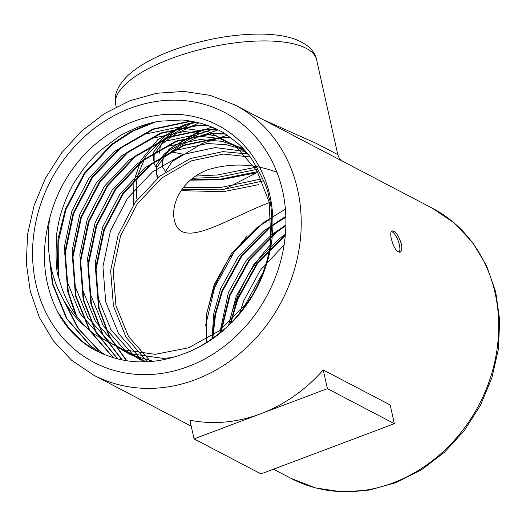<?xml version="1.0" encoding="UTF-8"?>
<svg xmlns="http://www.w3.org/2000/svg" width="526" height="526" viewBox="0 0 526 526"><rect width="100%" height="100%" fill="white"/><g stroke="black" fill="none" stroke-linecap="round" stroke-linejoin="round"><path stroke-width="0.79" d="M199.058 122.795L175.697 133.86L161.574 144.275L154.138 154.631L154.131 163.974L155.847 166.755M192.634 178.288L218.264 177.262L258.121 169.142M218.093 129.909L197.927 136.911L178.505 146.425L164.382 156.84L156.945 167.196L156.939 176.539L157.688 177.952M181.858 189.551L221.071 189.827L263.657 180.865M191.273 123.426L163.31 139.923L161.055 141.967L153.835 151.771L153.257 160.746M195.711 176.072L217.744 174.948L256.925 167.031M214.943 128.383L197.408 134.597L166.131 152.474L163.862 154.532L156.426 164.881L156.426 174.224L158.418 177.347M183.331 187.539L220.552 187.512L262.75 178.676M172.732 152.145L181.884 153.973M199.571 130.895L169.346 148.996L163.113 157.294L162.047 165.013L162.823 167.577L165.368 171.226M191.096 179.524L220.558 179.11L257.004 171.746M227.239 135.241L202.385 143.46L172.16 161.561L165.065 172.173M181.575 189.958L184.994 190.76L223.366 191.674L258.851 184.6M211.965 127.082L199.729 131.592L171.7 147.694L169.504 149.693L163.264 157.997L162.205 165.71M190.379 180.135L220.716 179.807L255.715 172.876M183.594 125.3L168.872 135.143M166.354 137.457L160.384 145.597L159.398 153.145M394.362 423.667L390.18 404.961L323.234 369.949L327.415 388.648L194.055 438.894L260.995 473.906L394.362 423.667L327.415 388.648M323.234 369.949A152.448 132.414 117.6 0 1 260.732 413.771A152.448 132.414 117.6 0 1 189.873 420.189L194.055 438.894M399.122 252.316A11.434 4.063 69.4 0 0 398.195 240.836A11.434 4.063 69.4 0 0 391.324 231.44M262.961 119.606L316.126 143.342L337.81 154.637C340.052 160.963 341.177 159.904 341.939 160.995M336.706 158.181L330.617 154.992M195.034 121.868L183.324 125.168L157.774 139.666L140.961 160.312L133.137 183.18L133.413 204.897M247.91 154.006L222.939 151.619L190.34 158.53L160.101 175.98L135.221 202.293L118.159 234.912L110.644 270.653L113.432 306.04L126.049 337.238L147.319 361.803M250.251 156.991L223.405 154.052L191.411 160.838L161.738 177.979L137.319 203.812L120.585 235.826L113.208 270.916L115.957 305.659L128.587 336.673L150.712 361.586M182.535 354.222C150.982 365.872 121.315 364.275 93.529 349.428C78.295 340.631 66.348 328.171 57.689 312.036C42.987 282.653 40.509 250.705 50.259 216.199C48.826 220.887 48.234 231.532 48.484 248.147C49.635 261.166 51.541 271.344 54.185 278.668C56.335 286.486 60.852 295.842 67.742 306.75C72.476 313.384 76.158 317.941 78.782 320.413C80.077 321.859 85.015 326.574 88.401 329.197C73.962 315.778 64.165 298.807 58.997 278.307C56.072 272.527 55.355 257.313 56.854 232.65C58.228 223.563 59.984 215.923 62.107 209.723C65.467 200.051 68.558 192.74 71.385 187.789C72.009 185.704 76.277 179.083 84.18 167.906C90.163 160.423 95.482 154.677 100.131 150.66L118.495 136.839C120.053 135.366 126.74 132.059 138.562 126.911C147.471 123.761 154.499 121.868 159.634 121.23L180.727 120.053C183.383 119.777 190.228 120.881 201.254 123.373C210.676 126.385 217.001 128.936 220.223 131.027C221.604 131.184 227.219 135.103 237.068 142.776C241.362 146.359 246.036 151.475 251.106 158.129C262.421 176.539 268.313 189.557 268.766 197.191C271.738 203.141 272.271 218.967 270.357 244.662C267.852 260.949 262.553 276.498 254.452 291.319C254.755 291.91 250.133 298.821 240.592 312.063C234.228 319.742 228.56 325.666 223.596 329.822C208.98 341.946 195.297 350.079 182.535 354.222A126.536 109.901 117.6 0 0 272.823 218.145A126.536 109.901 117.6 0 0 173.258 114.254A126.536 109.901 117.6 0 0 50.259 216.199M88.401 329.197L94.121 334.174L122.604 349.639L155.098 354.333L188.466 347.824L219.474 330.769L245.129 304.863L262.954 272.652L266.347 262.717M270.851 241.092L269.227 202.319L257.129 171.128L236.187 146.807L208.474 131.75L176.749 127.456L144.15 134.367L113.912 151.823L89.025 178.136L71.97 210.748L64.455 246.49L67.243 281.883L80.103 313.476L101.82 338.205L130.303 353.663L162.797 358.357L172.403 357.627M248.824 155.144L243.88 150.831L216.173 135.774L184.448 131.487L151.85 138.391L121.611 155.847L96.725 182.16L79.669 214.772L72.147 250.514L74.942 285.907L87.803 317.507L109.52 342.229L129.994 354.623L153.316 361.342M243.643 149.141L219.086 138.397L192.148 135.511L159.549 142.421L129.311 159.878L104.424 186.191L87.369 218.803L79.847 254.545L82.641 289.938L95.502 321.531L117.219 346.259L146.123 361.855M243.019 148.483L222.071 141.316L199.841 139.535L167.248 146.445L137.01 163.902L112.123 190.215L95.068 222.827L87.546 258.568L90.334 293.962L103.201 325.555L124.918 350.283L143.703 361.914L132.618 354.314L110.901 329.585L98.033 297.986L95.245 262.599L102.767 226.857L119.823 194.245L144.703 167.932L174.948 150.475L207.54 143.565L226.141 144.676L244.038 149.568M245.793 151.508L215.239 147.589L182.64 154.499L152.402 171.956L127.522 198.269L110.467 230.881L102.945 266.623L105.733 302.016L118.6 333.609L140.31 358.337L145.051 361.888M49.01 254.176L52.363 283.77L66.532 318.644L90.479 345.937L100.177 352.815M149.798 123.314L130.014 132.085L111.768 144.242L84.245 173.278L65.369 209.276L58.031 238.949L57.163 269.213M63.613 300.129L77.67 327.941L98.171 349.961L104.648 354.741M192.115 121.322L188.946 121.401L152.902 129.008L119.468 148.266L91.945 177.308L73.068 213.306L64.724 252.756L67.762 291.825L75.468 314.548M208.197 125.609L196.645 125.425L160.601 133.039L127.167 152.297L99.644 181.332L80.767 217.33L72.417 256.787L75.461 295.849L89.499 330.519L113.215 357.733M217.863 129.797L204.344 129.455L168.3 137.062L134.866 156.321L107.343 185.362L88.467 221.361L80.116 260.811L83.161 299.879L96.015 332.563L117.554 358.916M224.937 133.768L212.044 133.479L176 141.093L142.566 160.345L115.036 189.386L96.159 225.384L87.816 264.841L90.86 303.903L102.563 334.556L121.966 359.915M230.677 137.648L219.736 137.503L183.699 145.117L150.258 164.375L122.736 193.417L103.859 229.415L95.515 268.865L98.553 307.934L109.138 336.508L126.457 360.718M57.689 312.036L69.274 328.546L83.338 342.202L94.384 349.902M49.648 259.121L52.922 284.066L67.091 318.94L91.037 346.226L100.519 352.966M155.466 121.993L132.993 131.073L112.327 144.532L84.804 173.573L65.928 209.572L58.189 242.374L58.366 275.585M64.757 302.075L78.722 328.941L98.73 350.25L104.963 354.866M193.706 121.611L189.505 121.69L153.46 129.304L120.027 148.562L92.504 177.597L73.627 213.595L65.277 253.052L68.321 292.114L76.625 316.139M209.046 125.918L197.204 125.721L161.16 133.328L127.726 152.586L100.203 181.628L81.326 217.626L72.976 257.076L76.02 296.145L89.972 330.67L113.531 357.825M218.441 130.086L204.903 129.744L168.859 137.352L135.425 156.61L107.896 185.652L89.019 221.65L80.675 261.106L83.719 300.168L96.488 332.708L117.87 358.995M225.391 134.051L212.603 133.768L176.558 141.382L143.118 160.64L115.595 189.682L96.718 225.68L88.375 265.13L91.412 304.199L103.037 334.7L122.288 359.981M231.059 137.924L220.295 137.799L184.258 145.406L150.817 164.664L123.294 193.706L104.418 229.704L96.074 269.161L99.112 308.223L109.612 336.647L126.786 360.77M271.692 218.099L256.866 227.732L231.677 253.164L214.167 284.776L206.692 313.568L206.218 342.715M284.079 245.011L260.37 270.121L243.801 300.629L239.639 313.24M285.381 234.333L279.582 238.475L253.926 264.387L236.102 296.598L228.593 325.226M285.888 225.246L271.883 234.451L246.227 260.363L228.402 292.574L219.763 333.05M285.868 217.264L264.183 230.427L238.528 256.333L220.703 288.544L213.793 313.424L211.998 338.902M285.342 234.767L256.846 263.559L237.193 299.156L230.125 323.727M285.894 224.95L277.439 230.894L249.146 259.535L229.5 295.132L220.552 332.406M285.842 216.331L269.739 226.87L241.447 255.505L221.801 291.102L214.943 314.581L212.195 338.764M247.194 235.872L227.942 259.837L214.102 287.078L206.784 312.95M285.276 235.536L257.234 264.072L237.752 299.445L230.894 322.951M285.874 225.621L277.998 231.19L249.705 259.824L230.053 295.421L221.196 331.873M285.861 216.922L270.298 227.16L242.006 255.8L222.36 291.397L215.575 314.522L212.774 338.356M285.394 209.118L262.599 223.136L234.307 251.77L214.661 287.367L205.64 325.344M276.952 172.272C254.275 163.645 231.368 162.771 208.23 169.635C182.344 178.991 170.49 203.884 174.369 220.111C180.661 251.454 227.423 218.316 269.851 202.438M401.384 244.051C402.245 248.607 401.811 251.336 400.069 252.237C396.538 251.967 393.626 247.49 391.344 238.804C390.371 234.287 390.594 231.637 392.015 230.861C395.519 231.138 398.642 235.536 401.384 244.051M257.516 172.337L223.767 189.511M196.448 122.17L184.902 125.425L165.854 135.09L145.294 157.057L137.733 175.46L136.142 185.113L136.819 198.861M183.324 125.168A11.434 3.925 70.5 0 0 184.902 125.438M282.6 190.925A141.014 122.486 -62.4 0 0 72.562 148.799A141.014 122.486 -62.4 0 0 122.558 372.474A141.014 122.486 -62.4 0 0 282.6 190.925M273.487 469.205L291.082 478.404A152.448 132.414 -62.4 0 0 442.353 452.399A152.448 132.414 -62.4 0 0 495.104 293.074A152.448 132.414 -62.4 0 0 432.398 208.23L334.786 157.175M93.602 375.11L71.674 360.297L53.369 340.835L39.397 317.513L30.271 291.272L26.3 263.112L27.608 234.116L34.131 205.37L45.591 177.959L61.568 152.902L81.464 131.152L104.536 113.537L129.929 100.736L156.695 93.26L183.817 91.439L210.242 95.377L234.918 104.937A152.448 132.414 117.6 0 1 297.624 189.781A152.448 132.414 117.6 0 1 244.873 349.1A152.448 132.414 117.6 0 1 93.602 375.11L191.208 426.165M270.298 245.017A152.448 132.414 -62.4 0 0 228.639 325.18M337.81 154.637L316.619 59.813A102.905 35.571 167.4 0 0 208.434 47.544A102.905 35.571 167.4 0 0 115.766 104.707L116.253 106.877M163.323 139.909L168.885 135.129M166.131 152.474L171.7 147.694M234.918 104.937L332.517 155.985M316.619 59.813C314.719 50.45 306.934 43.369 293.258 38.569C283.067 35.367 270.772 33.874 256.372 34.098C231.742 34.617 206.659 39.029 181.122 47.327C158.05 54.974 140.357 64.317 128.042 75.369C117.548 85.659 113.452 95.436 115.766 104.707M291.082 478.404L315.758 487.97L342.183 491.902L369.305 490.081L396.071 482.612L421.457 469.81L444.529 452.196L464.425 430.446L480.402 405.395L491.869 377.977L498.385 349.231L499.7 320.235L495.735 292.075L486.603 265.827L472.631 242.512L454.326 223.05L432.398 208.23"/></g></svg>
